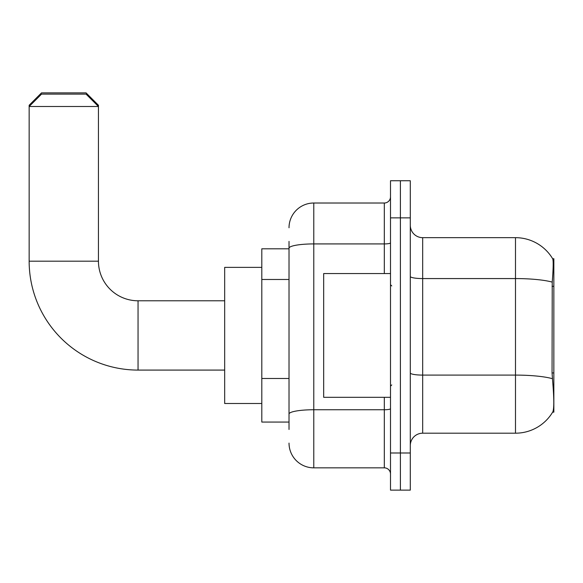 <?xml version="1.0" encoding="UTF-8"?>
<svg xmlns="http://www.w3.org/2000/svg" width="583" height="583" viewBox="0 0 583 583"><rect width="100%" height="100%" fill="white"/><g stroke="black" fill="none" stroke-linecap="round" stroke-linejoin="round"><path stroke-width="0.87" d="M553.85 412.159L552.633 412.159L552.852 411.787C554.098 408.559 554.098 399.195 552.852 383.694L552.057 372.945L552.232 282.114C553.303 268.654 553.471 260.9 552.728 258.859L553.85 258.706L553.85 412.159M289.022 272.057L289.022 241.384L289.022 248.81L261.803 248.81L261.803 422.056L289.022 422.056M410.301 445.572A12.374 12.374 0 0 1 422.675 433.191L515.489 433.191L515.489 237.667A43.31 43.31 0 0 1 552.633 258.706A43.31 43.31 0 0 0 515.489 237.667L422.675 237.667A12.374 12.374 0 0 1 410.301 225.293A12.374 12.374 0 0 0 422.675 237.667L422.675 433.191M552.852 411.787A43.31 43.31 0 0 1 515.489 433.191M400.397 452.991L400.397 490.121L410.301 490.121L410.301 452.991L400.397 452.991L400.397 490.121L390.501 490.121L390.501 452.991L400.397 452.991L400.397 217.867L400.397 452.991M390.501 452.991L390.501 180.745L400.397 180.745L400.397 217.867L400.397 180.745L410.301 180.745L410.301 452.991M552.728 258.859A43.31 43.31 0 0 0 515.489 237.667A43.31 43.31 0 0 1 552.728 258.859M289.022 429.482L289.022 241.384M289.022 227.771A24.748 24.748 0 0 1 313.778 203.015L313.778 467.843L384.314 467.843L384.314 397.307M313.778 203.015L384.314 203.015A6.187 6.187 0 0 0 390.501 196.828M289.022 418.346L289.022 385.91M390.501 474.03A6.187 6.187 0 0 0 384.314 467.843M313.778 467.843A24.748 24.748 0 0 1 289.022 443.095M390.501 273.558L323.674 273.558L323.674 397.307L390.501 397.307M224.674 370.081L138.047 370.081A108.897 108.897 0 0 1 29.15 261.184L29.15 105.253L41.524 92.879L86.073 92.879L98.447 105.253L97.215 105.253M138.047 370.081L138.047 300.784A39.6 39.6 0 0 1 98.447 261.184L98.447 106.492L29.15 106.492L41.524 94.118L86.073 94.118L98.447 106.492L98.447 105.253M261.803 267.371L224.674 267.371L224.674 403.494L261.803 403.494M30.389 105.253L29.15 105.253M553.85 286.319L552.057 286.319M553.85 372.945L552.057 372.945M289.022 279.483L261.803 279.483M289.022 378.484L261.803 378.484M552.232 282.114A43.31 7.521 180 0 0 515.489 278.572L422.675 278.572A12.374 2.15 0 0 1 410.301 276.422M552.363 378.673A43.31 7.521 180 0 0 515.489 375.095L422.675 375.095A12.374 2.15 0 0 1 410.301 372.952M410.301 217.867L390.501 217.867M390.501 408.676A6.187 1.071 0 0 1 384.314 409.747L313.778 409.747A24.748 4.3 180 0 0 289.022 414.047M289.022 248.22A24.748 4.3 180 0 1 313.778 243.92L384.314 243.92L384.314 203.015M384.314 273.558L384.314 243.92A6.187 1.071 0 0 0 390.501 242.849M29.15 261.184L98.447 261.184M391.74 285.932L390.501 284.693M391.74 384.933L390.501 386.172M224.674 300.784L138.047 300.784"/></g></svg>
